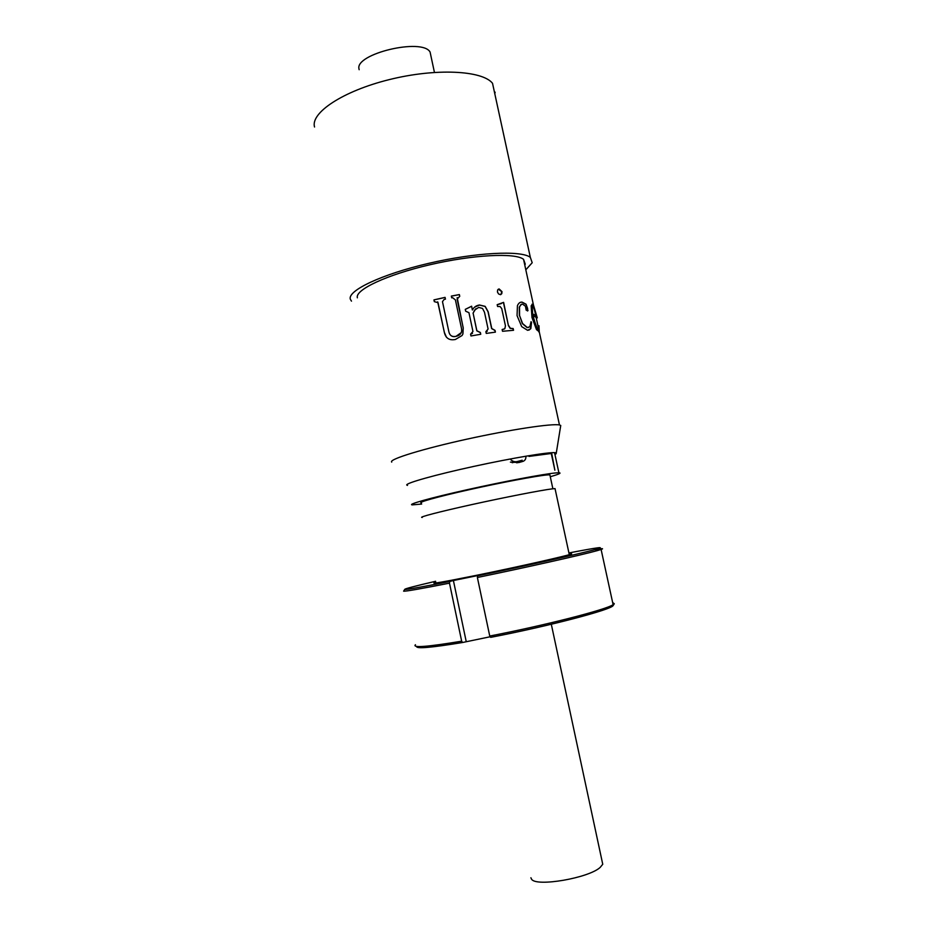 <?xml version="1.0" encoding="UTF-8"?>
<svg xmlns="http://www.w3.org/2000/svg" width="929" height="929" viewBox="0 0 929 929"><rect width="100%" height="100%" fill="white"/><g stroke="black" fill="none" stroke-linecap="round" stroke-linejoin="round"><path stroke-width="1.39" d="M525.895 456.185C526.093 458.81 525.117 460.54 522.969 461.376L518.905 462.526L510.416 462.108M550.897 452.748L551.06 453.515L528.984 456.406L528.822 455.698M421.661 504.052L412.267 504.877C406.96 504.517 430.522 497.886 467.159 489.711C503.727 481.536 543.848 473.976 555.705 472.931L558.886 472.756C561.848 472.907 558.968 474.231 550.282 476.74M551.094 452.737L554.868 470.202L551.582 452.713M421.429 502.926C416.703 502.624 437.35 496.818 469.284 489.688C501.137 482.557 536.265 475.927 546.891 474.951L549.863 474.789L550.049 475.683M422.265 517.453C417.469 517.476 438.871 511.856 471.932 504.563C504.911 497.282 541.177 490.21 552.035 488.886L555.031 488.596L555.17 489.281M524.444 456.522L525.756 456.209M528.833 455.721L535.615 455.361M538.901 454.873L545.822 453.236M510.16 458.996C512.471 461.667 515.293 462.398 518.603 461.202L522.179 460.215M508.105 459.425L508.871 459.24M463.246 327.937L457.103 299.126L459.739 296.328L459.367 294.563L451.343 296.084L451.715 297.861L452.609 297.686L455.407 299.904L461.458 328.285C462.27 332.71 460.436 335.404 455.93 336.344C452.121 337.088 449.775 335.601 448.893 331.874L442.483 301.646L444.108 299.44L445.455 299.15L445.072 297.373L433.959 299.881L434.331 301.646L438.023 302.645L444.341 332.419C445.723 338.319 449.427 340.664 455.431 339.468L462.061 335.508L462.921 333.941L463.246 327.937L462.816 334.196M472.42 309.914C474.011 307.069 476.368 305.432 479.515 305.002L485.193 306.373L488.166 311.761L491.766 328.529L495.029 330.364L495.412 332.129L486.25 333.418L485.879 331.641L488.097 329.04L484.497 312.26L482.523 308.44L478.725 307.394L474.568 310.112L473.105 313.131L476.879 330.782L480.374 332.501L480.746 334.277L470.957 335.961L470.573 334.185L472.954 331.456L468.948 312.678L465.661 311.18L465.278 309.357L471.63 306.21L472.35 309.984L471.63 306.21M508.604 325.545L510.369 328.297L513.156 328.529L513.54 330.283L502.519 331.281L502.136 329.516L504.83 328.727L505.446 325.824L501.73 308.567L500.046 306.489L497.572 306.489L497.178 304.677L503.611 302.366L508.418 325.626L510.172 328.367L512.959 328.611L513.319 330.294M501.997 291.636L501.788 293.692L500.359 294.667L498.536 293.912L497.421 291.95L497.665 289.871L499.128 288.942L501.997 291.636M526.035 304.178L527.997 310.623L526.174 310.158L525.466 306.21L522.504 304.073L520.809 304.677L519.532 306.988L519.578 315.57L522.574 323.524L527.347 327.531L529.844 326.753L531.04 321.678L531.551 322.421L530.831 328.622L527.602 330.318L521.692 326.625L517.047 315.605L517.441 305.664C518.545 303.121 520.089 301.948 522.086 302.134L526.035 304.178L527.637 308.509L527.44 310.994M391.701 462.131L391.539 461.876C389.994 458.996 423.032 448.812 466.753 439.196C510.427 429.57 552.209 423.299 559.467 424.971L539.238 331.723L538.971 325.754L538.681 329.133L537.008 328.042L533.362 317.788L532.967 315.732L537.299 317.892L533.443 304.967L523.538 259.307L525.257 264.126L524.804 265.137M539.238 331.723L536.509 329.632L531.98 317.486L531.167 305.792L532.665 304.213L533.443 304.967M559.467 424.971L560.744 425.459L560.547 426.69M357.375 297.814C354.797 289.883 386.522 274.821 429.755 264.788C472.931 254.685 515.247 252.583 523.538 259.307M554.938 454.467L556.146 453.758L556.297 452.934L555.275 452.69C549.074 451.889 512.46 457.962 473.987 466.358C435.48 474.731 405.81 483.092 406.728 485.019L407.471 485.426L407.25 484.334M351.476 301.135L350.326 299.231C347.272 290.707 381.354 274.38 428.339 263.43C475.265 252.398 521.297 250.11 530.331 257.368L532.201 262.733L526.36 269.224M314.536 127.018C310.321 112.862 342.929 91.042 389.344 79.592C435.701 68.014 482.314 70.372 492.521 83.285L530.331 257.368M359.163 69.71L359 68.943C354.657 53.824 422.265 37.659 430.081 52.036L430.986 56.251M495.145 92.18L494.797 93.771M434.377 301.635L434.006 299.928L445.084 297.431M446.466 337.273L444.387 332.466L437.675 301.832M457.173 297.594L463.211 327.995M451.355 296.142L459.321 294.632L459.692 296.339M449.52 333.79C450.925 336.252 453.062 337.122 455.942 336.391L461.341 332.559M473.105 313.131L476.809 330.852L480.281 332.57L480.653 334.289M465.29 309.403L471.56 306.28M470.585 334.231L472.513 333.325M475.845 308.683L473.035 313.189M485.89 331.688L487.284 331.2M474.626 307.127L479.422 305.072L485.077 306.442L488.05 311.842L491.638 328.599L494.902 330.434L495.262 332.152M497.189 304.735L501.486 303.504M502.148 329.574L504.192 329.087M503.437 302.482L508.418 325.626M522.086 302.134L525.768 304.259M519.578 315.57L522.342 323.594L527.103 327.6L528.659 327.403M530.831 328.622L528.868 330.178M520.368 302.366L521.843 302.215M531.016 322.096L530.575 328.703M521.529 304.213L519.299 307.069L519.357 315.651M538.936 327.496L538.832 331.943M532.723 306.164L532.003 307.696L532.398 314.06L536.37 315.616L533.083 306.117L532.271 307.627L532.665 313.99L536.37 315.616M532.027 304.213L533.165 305.049L536.904 317.486M532.967 315.732L536.741 328.111L538.356 329.249M534.059 321.643L532.805 315.825M498.35 289.151L501.811 291.718L500.87 294.563M530.9 877.754L531.609 879.275C536.405 887.056 588.626 878.102 600.146 867.431L602.747 864.272L602.131 861.392M569.14 553.939L571.602 553.8C573.704 554.299 519.474 566.609 475.567 575.504C442.692 582.123 429.453 584.387 435.829 582.309M435.608 581.287C414.706 586.141 404.417 588.847 404.73 589.416C406.612 589.694 421.638 587.035 449.799 581.461L449.485 583.145C420.779 588.812 405.485 591.483 403.604 591.158L403.79 590.867M433.878 583.075L435.887 582.611M415.449 644.738C412.058 648.036 427.468 646.851 461.667 641.196L462.607 642.496C431.3 647.664 415.983 648.988 416.633 646.445M490.245 636.748L462.607 642.496M466.137 641.173L453.398 580.52L449.799 581.461M461.667 641.196L449.485 583.145M477.669 575.794C526.244 565.761 580.602 553.579 595.268 549.527C602.282 548.412 604.233 548.4 601.109 549.48L596.964 550.711C582.135 554.868 526.766 567.305 477.378 577.49L477.669 575.794L481.117 574.877L453.398 580.52M596.964 550.711L595.268 549.527C607.02 546.159 598.241 547.297 568.92 552.952M613.268 605.325L613.163 605.499C612.176 609.459 549.759 625.96 490.675 637.352L489.746 636.04C545.66 625.24 606.265 609.633 613.117 604.686L614.29 603.757L612.641 602.48M477.378 577.49L489.746 636.04M512.193 462.712L518.603 461.202M516.756 462.839L522.969 461.376M569.291 554.648L555.031 488.596M552.883 488.782L549.863 474.789M558.886 472.756L554.543 452.644M538.681 329.133L536.021 316.87M556.297 452.934L560.744 425.459M434.435 72.381L430.081 52.036M535.638 315.128L533.908 307.139M538.971 331.792L538.414 329.249M535.696 316.696L535.371 315.198M533.467 306.442L533.165 305.049M602.747 864.272L551.303 624.253M404.73 589.416L403.604 591.158M613.163 605.499L614.29 603.757M601.109 549.48L613.117 604.686"/></g></svg>
